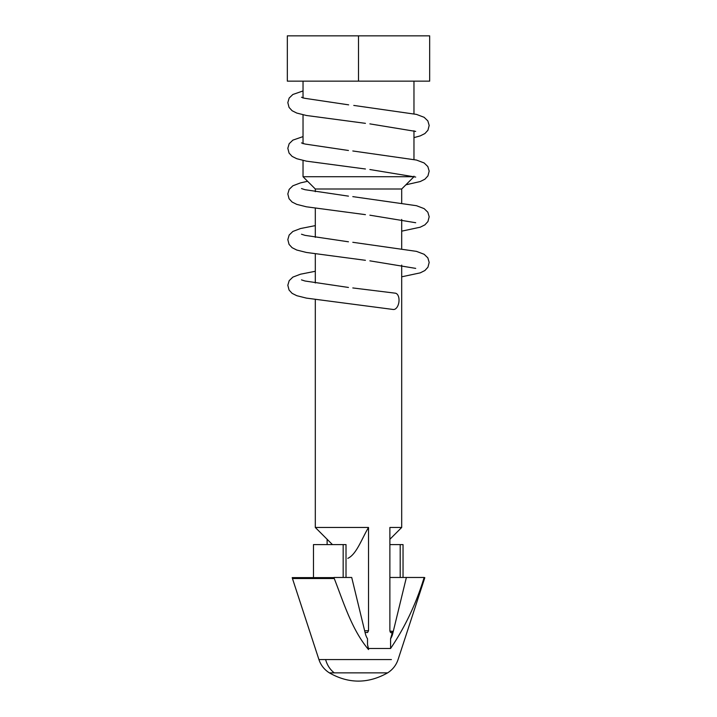 <?xml version="1.0" encoding="UTF-8"?>
<svg xmlns="http://www.w3.org/2000/svg" width="717" height="717" viewBox="0 0 717 717"><rect width="100%" height="100%" fill="white"/><g stroke="black" fill="none" stroke-linecap="round" stroke-linejoin="round"><path stroke-width="1.08" d="M315.31 271.277L300.522 274.199L292.859 277.112L289.166 280.697L287.822 285.249L289.059 290.044L292.106 293.352L296.766 295.691L306.392 298.111L393.23 309.484A8.219 4.678 -82.9 0 0 393.588 309.511A8.219 4.678 -82.9 0 0 398.957 301.642A8.219 4.678 -82.9 0 0 395.318 293.181L352.809 287.947M292.455 578.538L292.213 577.624L333.997 577.624L334.265 578.538L292.455 578.538L318.922 659.559L391.401 659.559M325.617 659.559A24.656 20.479 90 0 0 334.31 672.878L387.601 672.878C368.072 683.848 348.668 683.848 329.39 672.878L333.504 672.878M315.31 191.681L315.31 189.001L303.031 176.723L413.969 176.723L413.969 176.167M315.31 189.001L401.69 189.001L413.969 176.723M332.437 544.597L315.31 527.47L368.52 527.47L368.52 630.754L367.588 632.493L365.07 632.466M333.997 577.624L292.213 577.624M333.961 577.472L351.715 577.472L365.329 633.55A16.446 14.241 90 0 0 367.516 638.766L367.516 644.583L368.448 648.5L390.577 648.5L390.577 638.766L392.719 631.318L391.303 632.86L390.344 632.286L389.878 630.754L389.878 527.47L401.69 527.47L401.69 265.093M334.265 578.538C343.864 603.14 351.922 629.876 368.52 649.548L367.516 644.583M327.122 544.597L327.122 539.292M390.577 638.766A16.446 14.241 90 0 0 392.755 633.55L392.307 633.55M368.448 648.5L368.52 649.548M347.826 558.337C356.501 554.447 361.977 538.297 368.52 527.47M389.896 631.085L392.719 631.318M389.878 577.472L406.378 577.472L392.755 633.55M346.015 577.472L346.015 544.597L313.481 544.597L313.481 577.472M390.577 648.5C404.881 627.384 415.968 604.064 423.828 578.538L424.097 577.624L424.787 577.624L424.097 577.624M424.132 577.472L406.378 577.472M389.878 544.597L400.203 544.597L400.203 577.472M343.165 577.472L343.165 544.597M403.044 577.472L403.044 544.597L400.203 544.597M358.5 35.85L287.329 35.85L287.329 81.146L429.671 81.146L429.671 35.85L358.5 35.85L358.5 81.146M334.31 672.878L329.39 672.878C324.335 669.669 320.84 665.233 318.922 659.559M368.52 630.754L364.648 630.754M387.61 672.878L387.61 672.878C392.665 669.669 396.151 665.233 398.078 659.559L424.545 578.538L423.828 578.538M301.49 279.881L304.976 281.001L348.453 287.454M315.31 225.622L300.522 228.535L292.859 231.457L289.166 235.042L287.822 239.595L289.059 244.389L292.106 247.697L296.766 250.036L306.392 252.456L365.428 260.307M369.882 260.845L415.699 268.382M301.49 234.217L304.976 235.346L348.453 241.799M352.809 242.292L416.478 251.371L424.141 254.284L427.834 257.869L429.178 262.422L427.941 267.217L424.894 270.524L420.234 272.863L401.69 276.816M307.593 181.293L300.522 182.88L292.859 185.793L289.166 189.387L287.822 193.94L289.059 198.726L292.106 202.042L296.766 204.372L306.392 206.801L365.428 214.652M369.882 215.19L415.699 222.727M301.49 188.562L304.976 189.691L348.453 196.144M352.809 196.628L416.478 205.707L424.141 208.629L427.834 212.214L429.178 216.767L427.941 221.553L424.894 224.869L420.234 227.199L401.69 231.161M303.031 136.606L292.859 140.138L289.166 143.723L287.822 148.276L289.059 153.071L292.106 156.387L296.766 158.717L306.392 161.146L365.428 168.997M369.882 169.535L415.699 177.072M301.49 142.907L304.976 144.027L348.453 150.489M352.809 150.973L416.478 160.052L424.141 162.965L427.834 166.55L429.178 171.112L427.941 175.898L424.894 179.214L420.234 181.544L405.876 184.816M303.031 90.951L292.859 94.483L289.166 98.068L287.822 102.621L289.059 107.416L292.106 110.732L296.766 113.062L306.392 115.482L365.428 123.342M369.882 123.88L415.699 131.417M301.49 97.252L304.617 98.283L348.659 104.852M353.777 105.426L416.478 114.397L424.141 117.31L427.834 120.895L429.178 125.448L427.941 130.243L424.894 133.559L420.234 135.889L413.969 137.628M413.969 81.146L413.969 113.779M413.969 130.772L413.969 159.434M401.69 248.449L401.69 219.438M401.69 202.794L401.69 189.001M315.31 527.47L315.31 299.643M315.31 283L315.31 253.988M315.31 237.345L315.31 208.333M389.878 539.292L401.69 527.47M303.031 81.146L303.031 98.086M303.031 114.801L303.031 143.741M303.031 160.456L303.031 176.723M424.787 577.624L424.545 578.538"/></g></svg>

